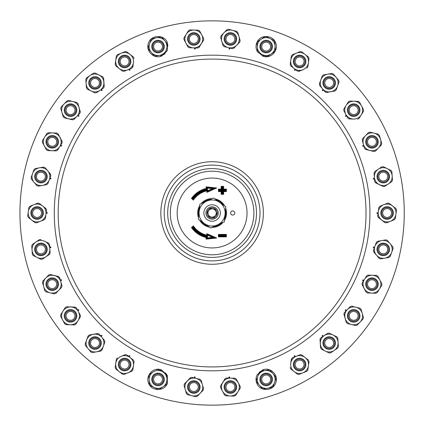 <?xml version="1.0" encoding="UTF-8"?>
<svg xmlns="http://www.w3.org/2000/svg" width="426" height="426" viewBox="0 0 426 426"><rect width="100%" height="100%" fill="white"/><g stroke="black" fill="none" stroke-linecap="round" stroke-linejoin="round"><path stroke-width="0.64" d="M156.944 369.619L156.534 369.672A9.867 9.867 0 0 1 158.142 369.56L160.517 370.716L160.762 369.646C153.115 367.09 145.255 375.791 148.578 383.144C151.321 391.398 164.276 391.648 167.333 383.501L167.333 375.354L161.374 369.837L161.023 371.014M167.088 381.03L166.63 374.592A9.867 9.867 0 0 0 165.73 373.251L161.933 371.408A8.919 8.919 0 0 1 163.025 386.819L166.518 384.46A9.867 9.867 0 0 0 167.226 383.006L166.928 378.799M160.543 388.496L163.025 386.819A8.919 8.919 0 0 1 154.127 387.447L157.918 389.295A9.867 9.867 0 0 0 159.526 389.183L163.025 386.819M150.889 385.871L157.013 388.853M148.839 375.945L149.43 384.263A9.867 9.867 0 0 0 150.33 385.599L154.127 387.447A8.919 8.919 0 0 1 153.035 372.036L149.542 374.395A9.867 9.867 0 0 0 148.834 375.849L149.132 380.056M158.142 369.56L161.933 371.408A8.919 8.919 0 0 0 153.035 372.036L149.558 374.385M167.333 43.777L164.862 40.832A8.919 8.919 0 0 1 166.417 49.618L167.855 45.651A9.867 9.867 0 0 0 167.572 44.064L162.146 37.605A9.867 9.867 0 0 0 160.629 37.051L152.322 38.521A9.867 9.867 0 0 0 151.086 39.565L148.205 47.494A9.867 9.867 0 0 0 148.488 49.081L153.914 55.54A9.867 9.867 0 0 0 155.431 56.094L159.585 55.359A8.919 8.919 0 0 1 149.643 43.527A8.919 8.919 0 0 1 164.862 40.832M256.511 213A44.405 44.405 0 0 1 189.9 251.457A44.405 44.405 0 0 1 189.9 174.543A44.405 44.405 0 0 1 256.511 213M260.004 213A47.898 47.898 0 0 0 188.159 171.518A47.898 47.898 0 0 0 188.159 254.482A47.898 47.898 0 0 0 260.004 213M256.985 42.994A9.867 9.867 0 0 1 257.693 41.54L261.186 39.181A8.919 8.919 0 0 1 270.084 38.553L266.293 36.705A9.867 9.867 0 0 0 264.684 36.817L261.186 39.181A8.919 8.919 0 0 0 257.283 47.201L257.581 51.408A9.867 9.867 0 0 0 258.481 52.749L262.278 54.592A8.919 8.919 0 0 1 257.283 47.201L256.985 42.994M257.171 382.575L259.349 385.168A8.919 8.919 0 0 1 257.794 376.382L256.356 380.349A9.867 9.867 0 0 0 256.638 381.936L262.065 388.395A9.867 9.867 0 0 0 263.582 388.949L271.889 387.479A9.867 9.867 0 0 0 273.125 386.435L276.005 378.506A9.867 9.867 0 0 0 275.723 376.919L270.297 370.46A9.867 9.867 0 0 0 268.779 369.906L264.626 370.641A8.919 8.919 0 0 1 274.568 382.473A8.919 8.919 0 0 1 259.349 385.168M234.753 213A2.061 2.061 0 0 1 231.664 214.784A2.061 2.061 0 0 1 231.664 211.216A2.061 2.061 0 0 1 234.753 213M224.662 218.543A13.723 13.723 0 0 0 225.503 210.013M223.181 204.895A13.723 13.723 0 0 0 216.216 199.906M210.625 199.357A13.723 13.723 0 0 0 202.819 202.893M199.549 207.457A13.723 13.723 0 0 0 198.708 215.987M201.029 221.105A13.723 13.723 0 0 0 207.994 226.094M213.586 226.643A13.723 13.723 0 0 0 221.392 223.107M219.518 235.786L218.969 236.334L225.828 236.334L225.279 235.786L219.518 235.786L218.969 234.96L218.969 236.334L218.421 236.883L226.376 236.883L226.376 234.412L225.828 234.96L218.969 234.96L218.421 234.412L218.421 236.883M219.518 235.509L225.279 235.509L225.828 234.96L225.828 236.334L226.376 236.883M212.51 237.367L214.603 237.703L207.329 234.444L207.76 235.237L212.51 237.367L207.366 237.894L206.711 238.517L214.603 237.703L216.701 238.043L206.903 233.65L206.663 235.136A22.796 22.796 0 0 1 193.308 225.892L193.223 226.723L192.222 227.66A24.703 24.703 0 0 0 206.929 237.154L206.711 238.517L206.056 239.135L216.701 238.043M207.366 237.894L207.553 236.723L206.306 237.58L206.056 239.135M207.553 236.723A24.154 24.154 0 0 1 192.957 227.724L191.492 227.59A25.251 25.251 0 0 0 206.306 237.58M206.903 233.65L207.329 234.444L207.111 235.802L207.563 236.457L207.76 235.237M206.663 235.136L207.111 235.802A23.345 23.345 0 0 1 193.223 226.723L193.148 227.543A23.893 23.893 0 0 0 207.563 236.457M222.537 187.472L223.086 186.923L221.712 186.923L222.537 187.472L222.537 190.214L223.086 189.666L223.086 186.923L223.634 186.375L221.163 186.375L221.163 189.117L218.421 189.117L218.421 191.588L221.163 191.588L222.26 190.491L219.518 190.491L219.518 190.214L222.26 190.214L222.26 187.472M222.537 190.214L225.279 190.214L225.828 189.666L223.086 189.666L223.634 189.117L223.634 186.375M225.279 190.214L225.828 191.04L225.828 189.666L226.376 189.117L223.634 189.117M221.163 186.375L221.712 186.923L221.712 189.666L222.26 190.214M225.279 190.491L222.537 190.491L223.086 191.04L225.828 191.04L226.376 191.588L226.376 189.117M221.163 189.117L221.712 189.666L218.969 189.666L219.518 190.214M222.537 190.491L222.537 193.234L223.086 193.787L223.086 191.04L223.634 191.588L226.376 191.588M218.421 189.117L218.969 189.666L218.969 191.04L219.518 190.491M222.537 193.234L221.712 193.787L223.086 193.787L223.634 194.336L223.634 191.588M218.421 191.588L218.969 191.04L221.712 191.04L221.712 193.787L221.163 194.336L223.634 194.336M216.701 187.957L214.603 188.297L206.711 187.483L206.929 188.846L207.553 189.277L207.366 188.106L212.51 188.633L214.603 188.297L207.329 191.556L206.903 192.35L216.701 187.957L206.056 186.865L207.366 188.106M206.056 186.865L206.306 188.42L206.929 188.846A24.703 24.703 0 0 0 192.222 198.34L191.492 198.41L193.308 200.108L193.223 199.277A23.345 23.345 0 0 1 207.111 190.198L207.329 191.556L207.76 190.763L207.563 189.543L206.663 190.864L206.903 192.35M206.929 188.846A24.703 24.703 0 0 0 192.222 198.34L193.223 199.277L192.957 198.276A24.154 24.154 0 0 1 207.553 189.277M192.222 198.34L192.957 198.276M404.253 213A192.147 192.147 0 0 0 116.032 46.594A192.147 192.147 0 0 0 116.032 379.406A192.147 192.147 0 0 0 404.253 213M374.592 247.282L373.384 247.059L373.261 247.687L374.347 247.82L373.448 250.302A9.867 9.867 0 0 0 373.73 251.894L379.145 258.337M374.379 247.74L373.288 247.538L373.384 247.059M383.922 240.211L379.891 240.919M392.026 245.935L388.427 241.648M390.429 255.808L392.756 249.412M380.769 258.886L388.981 257.432A9.867 9.867 0 0 0 390.216 256.393L393.097 248.464A9.867 9.867 0 0 0 392.815 246.872L387.388 240.413A9.867 9.867 0 0 0 385.871 239.865L377.564 241.334A9.867 9.867 0 0 0 376.328 242.373L374.885 246.34A8.919 8.919 0 0 1 390.104 243.645A8.919 8.919 0 0 1 384.827 258.167A8.919 8.919 0 0 1 376.44 255.121L379.156 258.353A9.867 9.867 0 0 0 380.674 258.901L384.827 258.167M373.634 251.489L376.44 255.121A8.919 8.919 0 0 1 374.885 246.34L373.448 250.302M382.181 243.203A6.278 6.278 0 0 0 378.469 253.422A6.278 6.278 0 0 0 389.172 251.526A6.278 6.278 0 0 0 382.181 243.203M388.645 250.509A5.49 5.49 0 0 0 384.396 244.007A5.49 5.49 0 0 0 377.899 248.257A5.49 5.49 0 0 0 382.149 254.759A5.49 5.49 0 0 0 388.645 250.509M387.617 250.291A4.436 4.436 0 0 1 380.312 252.687A4.436 4.436 0 0 1 381.888 245.168A4.436 4.436 0 0 1 387.617 250.291M346.599 310.41L345.587 309.713L345.22 310.234L346.162 310.799L344.325 312.7A9.867 9.867 0 0 0 343.936 314.271L346.263 322.36M346.221 310.735L345.305 310.107L345.587 309.713M358 307.737L354.027 306.752M363.08 316.268L361.083 309.34A9.867 9.867 0 0 0 359.922 308.216L351.738 306.182A9.867 9.867 0 0 0 350.183 306.629L347.254 309.665A8.919 8.919 0 0 1 362.249 313.392A8.919 8.919 0 0 1 360.098 322.051L363.027 319.015A9.867 9.867 0 0 0 363.415 317.445L362.249 313.392M357.6 324.639L362.329 319.74M347.525 323.52L355.146 325.416M344.011 313.866L346.269 322.375A9.867 9.867 0 0 0 347.43 323.499L355.619 325.533A9.867 9.867 0 0 0 357.169 325.086L360.098 322.051A8.919 8.919 0 0 1 345.103 318.323A8.919 8.919 0 0 1 347.254 309.665L344.325 312.7M355.193 309.766A6.278 6.278 0 0 0 347.643 317.594A6.278 6.278 0 0 0 358.197 320.214A6.278 6.278 0 0 0 355.193 309.766M358.128 319.069A5.49 5.49 0 0 0 356.892 311.406A5.49 5.49 0 0 0 349.224 312.647A5.49 5.49 0 0 0 350.465 320.309A5.49 5.49 0 0 0 358.128 319.069M357.276 318.456A4.436 4.436 0 0 1 349.629 317.674A4.436 4.436 0 0 1 354.128 311.443A4.436 4.436 0 0 1 357.276 318.456M295.351 356.69L294.712 355.646L294.164 355.971L294.792 356.871L292.342 357.861A9.867 9.867 0 0 0 291.352 359.134L290.766 363.314A8.919 8.919 0 0 1 305.091 357.515L301.762 354.917A9.867 9.867 0 0 0 300.165 354.693L292.342 357.861M294.872 356.839L294.291 355.891L294.712 355.646M306.853 358.889L305.091 357.515A8.919 8.919 0 0 1 308.435 365.785L309.02 361.605A9.867 9.867 0 0 0 308.413 360.108L305.091 357.515M308.019 368.746L308.435 365.785A8.919 8.919 0 0 1 302.95 372.819L306.858 371.232A9.867 9.867 0 0 0 307.854 369.96L308.435 365.785M299.611 374.166L305.927 371.61M290.862 369.044L297.439 374.177A9.867 9.867 0 0 0 299.036 374.401L302.95 372.819A8.919 8.919 0 0 1 290.766 363.314L291.581 358.798M290.181 367.489A9.867 9.867 0 0 0 290.788 368.985L294.116 371.578M303.461 359.597A6.278 6.278 0 0 0 293.386 363.676A6.278 6.278 0 0 0 301.954 370.364A6.278 6.278 0 0 0 303.461 359.597M302.359 369.294A5.49 5.49 0 0 0 304.345 361.786A5.49 5.49 0 0 0 296.842 359.8A5.49 5.49 0 0 0 294.856 367.308A5.49 5.49 0 0 0 302.359 369.294M301.832 368.383A4.436 4.436 0 0 1 295.165 364.56A4.436 4.436 0 0 1 301.81 360.7A4.436 4.436 0 0 1 301.832 368.383M229.71 378.128L229.55 376.914L228.916 376.983L229.129 378.064L226.488 377.974A9.867 9.867 0 0 0 225.061 378.73L220.604 385.871M229.215 378.064L229.066 376.962L229.55 376.914M239.321 384.811L237.399 381.201M236.382 394.295L240.2 388.177A9.867 9.867 0 0 0 240.253 386.563L236.286 379.119A9.867 9.867 0 0 0 234.918 378.261L230.7 378.118A8.919 8.919 0 0 1 237.964 391.755A8.919 8.919 0 0 1 230.093 395.951L234.305 396.095A9.867 9.867 0 0 0 235.732 395.333L237.964 391.755M226.494 395.829L233.299 396.058M225.418 378.512L220.593 385.892A9.867 9.867 0 0 0 220.54 387.506L224.507 394.95A9.867 9.867 0 0 0 225.876 395.807L230.093 395.951A8.919 8.919 0 0 1 222.83 382.308A8.919 8.919 0 0 1 230.7 378.118L226.488 377.974M235.935 384.082A6.278 6.278 0 0 0 225.072 383.709A6.278 6.278 0 0 0 230.184 393.305A6.278 6.278 0 0 0 235.935 384.082M230.988 392.49A5.49 5.49 0 0 0 235.855 386.441A5.49 5.49 0 0 0 229.806 381.574A5.49 5.49 0 0 0 224.939 387.623A5.49 5.49 0 0 0 230.988 392.49M230.876 391.446A4.436 4.436 0 0 1 226.339 385.242A4.436 4.436 0 0 1 233.98 384.412A4.436 4.436 0 0 1 230.876 391.446M160.597 370.753L160.911 369.688L161.374 369.837M164.292 378.986A6.278 6.278 0 0 0 154.516 374.225A6.278 6.278 0 0 0 155.282 385.072A6.278 6.278 0 0 0 164.292 378.986M156.347 384.651A5.49 5.49 0 0 0 163.254 381.105A5.49 5.49 0 0 0 159.707 374.198A5.49 5.49 0 0 0 152.801 377.745A5.49 5.49 0 0 0 156.347 384.651M156.672 383.65A4.436 4.436 0 0 1 155.048 376.137A4.436 4.436 0 0 1 162.37 378.49A4.436 4.436 0 0 1 156.672 383.65M101.17 336.577L101.968 335.64L101.489 335.219L100.829 336.098L99.13 334.075A9.867 9.867 0 0 0 97.613 333.526L89.322 334.99M100.882 336.162L101.606 335.321L101.968 335.64M102.634 348.191L104.839 342.126A9.867 9.867 0 0 0 104.556 340.534L101.841 337.307A8.919 8.919 0 0 1 96.569 351.828L100.722 351.093A9.867 9.867 0 0 0 101.958 350.055L103.396 346.088M93.619 352.35L96.569 351.828A8.919 8.919 0 0 1 88.182 348.782L90.898 352.014A9.867 9.867 0 0 0 92.415 352.563L96.569 351.828M85.866 346.029L90.248 351.242M88.033 336.125L85.354 343.505M98.001 333.638L89.306 334.996A9.867 9.867 0 0 0 88.07 336.034L85.189 343.963A9.867 9.867 0 0 0 85.472 345.555L88.182 348.782A8.919 8.919 0 0 1 93.459 334.261A8.919 8.919 0 0 1 101.841 337.307L99.13 334.075M100.914 345.188A6.278 6.278 0 0 0 93.917 336.865A6.278 6.278 0 0 0 90.206 347.083A6.278 6.278 0 0 0 100.914 345.188M91.35 347.137A5.49 5.49 0 0 0 99.104 346.705A5.49 5.49 0 0 0 98.672 338.952A5.49 5.49 0 0 0 90.919 339.384A5.49 5.49 0 0 0 91.35 347.137M92.053 346.354A4.436 4.436 0 0 1 93.629 338.83A4.436 4.436 0 0 1 99.354 343.952A4.436 4.436 0 0 1 92.053 346.354M60.497 280.771L61.605 280.244L61.339 279.664L60.38 280.196L59.651 277.656A9.867 9.867 0 0 0 58.49 276.538L50.321 274.504M60.407 280.281L61.408 279.802L61.605 280.244M57.111 291.975L61.594 287.332A9.867 9.867 0 0 0 61.983 285.766L60.817 281.708A8.919 8.919 0 0 1 50.092 292.832L54.182 293.849A9.867 9.867 0 0 0 55.737 293.402L58.666 290.367M47.185 292.114L52.622 293.461M42.675 283.183L44.554 289.728M58.799 276.804L50.3 274.498A9.867 9.867 0 0 0 48.75 274.946L42.893 281.022A9.867 9.867 0 0 0 42.504 282.587L44.831 290.692A9.867 9.867 0 0 0 45.997 291.815L50.092 292.832A8.919 8.919 0 0 1 45.822 277.981A8.919 8.919 0 0 1 60.817 281.708L59.651 277.656M56.759 288.535A6.278 6.278 0 0 0 53.756 278.082A6.278 6.278 0 0 0 46.21 285.91A6.278 6.278 0 0 0 56.759 288.535M47.233 286.426A5.49 5.49 0 0 0 54.491 289.185A5.49 5.49 0 0 0 57.249 281.927A5.49 5.49 0 0 0 49.991 279.168A5.49 5.49 0 0 0 47.233 286.426M48.197 285.995A4.436 4.436 0 0 1 52.691 279.76A4.436 4.436 0 0 1 55.838 286.773A4.436 4.436 0 0 1 48.197 285.995M46.04 213.25L47.27 213.213L47.259 212.579L46.168 212.675L46.535 210.061A9.867 9.867 0 0 0 45.928 208.559L39.293 203.383M46.157 212.76L47.265 212.728L47.27 213.213M38.388 222.106L42.179 220.572M29.266 218.192L34.953 222.628A9.867 9.867 0 0 0 36.551 222.851L44.373 219.688A9.867 9.867 0 0 0 45.364 218.416L45.949 214.235A8.919 8.919 0 0 1 31.625 220.034A8.919 8.919 0 0 1 28.276 211.765L27.695 215.939A9.867 9.867 0 0 0 28.302 217.441L31.625 220.034M28.776 208.202L27.834 214.944M37.584 203.186L29.857 206.312A9.867 9.867 0 0 0 28.861 207.584L28.276 211.765A8.919 8.919 0 0 1 42.6 205.966L39.277 203.372A9.867 9.867 0 0 0 37.674 203.149L33.766 204.73M46.109 208.942L42.6 205.966A8.919 8.919 0 0 1 45.949 214.235L46.535 210.061M39.469 218.82A6.278 6.278 0 0 0 40.976 208.053A6.278 6.278 0 0 0 30.896 212.132A6.278 6.278 0 0 0 39.469 218.82M31.625 213.016A5.49 5.49 0 0 0 37.131 218.49A5.49 5.49 0 0 0 42.605 212.984A5.49 5.49 0 0 0 37.094 207.51A5.49 5.49 0 0 0 31.625 213.016M32.674 213.016A4.436 4.436 0 0 1 39.32 209.15A4.436 4.436 0 0 1 39.346 216.834A4.436 4.436 0 0 1 32.674 213.016M60.295 145.681L61.429 146.15L61.685 145.564L60.646 145.213L62.042 142.966A9.867 9.867 0 0 0 62.1 141.352L58.144 133.924M60.598 145.282L61.626 145.708L61.429 146.15M49.704 150.666L56.152 150.884A9.867 9.867 0 0 0 57.579 150.128L59.81 146.549A8.919 8.919 0 0 1 44.368 146.017L46.349 149.739A9.867 9.867 0 0 0 47.723 150.596L51.935 150.74M42.962 143.376L44.368 146.017A8.919 8.919 0 0 1 44.671 137.103L42.44 140.681A9.867 9.867 0 0 0 42.387 142.295L44.368 146.017M46.578 134.052L42.973 139.824M56.663 133.05L48.82 132.779M62.111 141.762L58.133 133.908A9.867 9.867 0 0 0 56.764 133.05L48.33 132.763A9.867 9.867 0 0 0 46.908 133.524L44.671 137.103A8.919 8.919 0 0 1 60.114 137.63A8.919 8.919 0 0 1 59.81 146.549L62.042 142.966M52.025 148.099A6.278 6.278 0 0 0 57.782 138.876A6.278 6.278 0 0 0 46.919 138.503A6.278 6.278 0 0 0 52.025 148.099M47.222 139.606A5.49 5.49 0 0 0 50.023 146.848A5.49 5.49 0 0 0 57.265 144.041A5.49 5.49 0 0 0 54.459 136.805A5.49 5.49 0 0 0 47.222 139.606M48.181 140.032A4.436 4.436 0 0 1 55.822 139.206A4.436 4.436 0 0 1 52.717 146.235A4.436 4.436 0 0 1 48.181 140.032M100.802 89.758L101.649 90.647L102.118 90.216L101.313 89.465L103.502 87.985A9.867 9.867 0 0 0 104.21 86.537L103.614 78.139M101.239 89.513L102.006 90.323L101.649 90.647M89.098 89.998L92.772 91.787M85.903 80.599L86.409 87.793A9.867 9.867 0 0 0 87.314 89.13L94.902 92.825A9.867 9.867 0 0 0 96.51 92.708L100.009 90.349A8.919 8.919 0 0 1 86.116 83.587A8.919 8.919 0 0 1 90.019 75.562L86.526 77.926A9.867 9.867 0 0 0 85.818 79.374L86.116 83.587M93.001 73.549L87.357 77.362M104.056 86.909L103.614 78.118A9.867 9.867 0 0 0 102.709 76.781L95.126 73.086A9.867 9.867 0 0 0 93.512 73.203L90.019 75.562A8.919 8.919 0 0 1 103.912 82.33A8.919 8.919 0 0 1 100.009 90.349L103.502 87.985M92.266 88.597A6.278 6.278 0 0 0 101.276 82.516A6.278 6.278 0 0 0 91.499 77.756A6.278 6.278 0 0 0 92.266 88.597M91.329 78.89A5.49 5.49 0 0 0 90.946 86.643A5.49 5.49 0 0 0 98.699 87.026A5.49 5.49 0 0 0 99.082 79.268A5.49 5.49 0 0 0 91.329 78.89M92.032 79.667A4.436 4.436 0 0 1 99.349 82.021A4.436 4.436 0 0 1 93.656 87.181A4.436 4.436 0 0 1 92.032 79.667M160.554 55.14L160.964 56.296C153.344 59.017 145.298 50.417 148.525 42.994C151.166 34.634 164.255 34.288 167.333 42.499L167.333 50.646L161.566 56.094L161.135 55.082L163.738 54.624A9.867 9.867 0 0 0 164.974 53.585L167.333 47.089M161.055 55.098L161.422 56.147L160.964 56.296M164.676 53.868L166.417 49.618A8.919 8.919 0 0 1 159.585 55.359L163.738 54.624M149.76 50.598L151.198 52.313M150.666 40.715L148.754 45.981M160.016 37.163L153.312 38.345M153.222 50.609A6.278 6.278 0 0 0 163.93 48.718A6.278 6.278 0 0 0 156.933 40.39A6.278 6.278 0 0 0 153.222 50.609M156.315 41.359A5.49 5.49 0 0 0 152.812 48.287A5.49 5.49 0 0 0 159.745 51.791A5.49 5.49 0 0 0 163.243 44.858A5.49 5.49 0 0 0 156.315 41.359M156.646 42.355A4.436 4.436 0 0 1 162.375 47.483A4.436 4.436 0 0 1 155.069 49.879A4.436 4.436 0 0 1 156.646 42.355M229.215 47.818L229.119 49.043L229.758 49.102L229.774 48.005L232.34 48.644A9.867 9.867 0 0 0 233.89 48.197L239.731 42.137M229.689 47.984L229.603 49.091L229.119 49.043M221.206 39.283L222.335 43.212M226.052 30.619L221.046 35.811A9.867 9.867 0 0 0 220.657 37.376L222.99 45.486A9.867 9.867 0 0 0 224.151 46.604L228.245 47.627A8.919 8.919 0 0 1 223.975 32.775A8.919 8.919 0 0 1 232.548 30.31L228.453 29.293A9.867 9.867 0 0 0 226.904 29.74L223.975 32.775M236.041 31.178L229.433 29.532M240.11 40.465L237.804 32.451A9.867 9.867 0 0 0 236.643 31.327L232.548 30.31A8.919 8.919 0 0 1 236.819 45.161L239.747 42.121A9.867 9.867 0 0 0 240.136 40.555L238.97 36.503M233.496 48.335L236.819 45.161A8.919 8.919 0 0 1 228.245 47.627L232.34 48.644M224.364 40.699A6.278 6.278 0 0 0 234.912 43.324A6.278 6.278 0 0 0 231.909 32.877A6.278 6.278 0 0 0 224.364 40.699M230.956 33.505A5.49 5.49 0 0 0 224.933 38.409A5.49 5.49 0 0 0 229.838 44.426A5.49 5.49 0 0 0 235.86 39.522A5.49 5.49 0 0 0 230.956 33.505M230.849 34.554A4.436 4.436 0 0 1 233.996 41.562A4.436 4.436 0 0 1 226.35 40.784A4.436 4.436 0 0 1 230.849 34.554M294.92 69.06L294.339 70.141L294.893 70.45L295.356 69.454L297.439 71.083A9.867 9.867 0 0 0 299.036 71.307L302.95 69.72A8.919 8.919 0 0 1 290.766 60.215L290.181 64.395A9.867 9.867 0 0 0 290.788 65.892L297.439 71.083M295.287 69.401L294.76 70.381L294.339 70.141M291.075 58.005L290.766 60.215A8.919 8.919 0 0 1 296.251 53.181L292.342 54.768A9.867 9.867 0 0 0 291.352 56.04L290.766 60.215M299.031 52.063L293.833 54.161M307.923 56.631L302.556 52.446M307.865 66.77L309.02 58.511A9.867 9.867 0 0 0 308.413 57.015L301.762 51.823A9.867 9.867 0 0 0 300.165 51.599L296.251 53.181A8.919 8.919 0 0 1 308.435 62.686A8.919 8.919 0 0 1 302.95 69.72L298.631 71.275M306.858 68.139A9.867 9.867 0 0 0 307.854 66.866L308.435 62.686M293.386 60.583A6.278 6.278 0 0 0 301.954 67.271A6.278 6.278 0 0 0 303.461 56.504A6.278 6.278 0 0 0 293.386 60.583M302.332 56.69A5.49 5.49 0 0 0 294.84 58.724A5.49 5.49 0 0 0 296.869 66.216A5.49 5.49 0 0 0 304.366 64.182A5.49 5.49 0 0 0 302.332 56.69M301.81 57.601A4.436 4.436 0 0 1 301.832 65.29A4.436 4.436 0 0 1 295.165 61.466A4.436 4.436 0 0 1 301.81 57.601M346.306 115.19L345.337 115.936L345.715 116.447L346.54 115.728L347.786 118.061A9.867 9.867 0 0 0 349.155 118.913L353.372 119.056A8.919 8.919 0 0 1 346.109 105.419L343.873 108.997A9.867 9.867 0 0 0 343.819 110.611L347.786 118.061M346.503 115.654L345.619 116.33L345.337 115.936M347.291 103.523L346.109 105.419A8.919 8.919 0 0 1 353.979 101.228L349.767 101.084A9.867 9.867 0 0 0 348.34 101.841L346.109 105.419M356.972 101.329L351.375 101.138M363.24 109.125L360.039 103.113M348.798 118.721L353.372 119.056A8.919 8.919 0 0 0 361.243 114.866L363.479 111.287A9.867 9.867 0 0 0 363.532 109.674L359.565 102.224A9.867 9.867 0 0 0 358.197 101.372L353.979 101.228A8.919 8.919 0 0 1 361.243 114.866L359.012 118.444A9.867 9.867 0 0 1 357.584 119.2M348.351 106.819A6.278 6.278 0 0 0 353.463 116.415A6.278 6.278 0 0 0 359.219 107.192A6.278 6.278 0 0 0 348.351 106.819M358.106 106.899A5.49 5.49 0 0 0 350.438 105.712A5.49 5.49 0 0 0 349.245 113.385A5.49 5.49 0 0 0 356.919 114.573A5.49 5.49 0 0 0 358.106 106.899M357.26 107.522A4.436 4.436 0 0 1 354.155 114.557A4.436 4.436 0 0 1 349.618 108.348A4.436 4.436 0 0 1 357.26 107.522M374.486 178.233L373.298 178.515L373.437 179.138L374.486 178.819L374.672 181.455A9.867 9.867 0 0 0 375.578 182.791L383.144 186.476M374.481 178.734L373.4 178.989L373.298 178.515M380.13 167.972L376.744 170.262M389.87 169.905L383.384 166.747A9.867 9.867 0 0 0 381.776 166.864L374.784 171.587A9.867 9.867 0 0 0 374.076 173.036L374.374 177.248A8.919 8.919 0 0 1 387.181 168.595A8.919 8.919 0 0 1 392.17 175.991L391.877 171.779A9.867 9.867 0 0 0 390.972 170.443L387.181 168.595M392.426 179.58L391.947 172.786M375.322 182.461L383.16 186.487A9.867 9.867 0 0 0 384.769 186.37L391.76 181.646A9.867 9.867 0 0 0 392.468 180.198L392.17 175.991A8.919 8.919 0 0 1 379.369 184.639A8.919 8.919 0 0 1 374.374 177.248L374.672 181.455M379.758 171.417A6.278 6.278 0 0 0 380.524 182.259A6.278 6.278 0 0 0 389.534 176.178A6.278 6.278 0 0 0 379.758 171.417M388.64 175.459A5.49 5.49 0 0 0 382.117 171.252A5.49 5.49 0 0 0 377.905 177.775A5.49 5.49 0 0 0 384.433 181.982A5.49 5.49 0 0 0 388.64 175.459M387.612 175.682A4.436 4.436 0 0 1 381.914 180.842A4.436 4.436 0 0 1 380.296 173.329A4.436 4.436 0 0 1 387.612 175.682M384.918 222.617L378.102 217.058M393.901 219.869L390.445 221.27A8.919 8.919 0 0 1 381.611 220.034L378.283 217.441A9.867 9.867 0 0 1 377.676 215.939L378.261 211.765A8.919 8.919 0 0 1 383.751 204.73L385.823 203.894M381.611 220.034L384.934 222.628A9.867 9.867 0 0 0 386.536 222.851L394.354 219.688A9.867 9.867 0 0 0 395.349 218.416L396.515 210.061A9.867 9.867 0 0 0 395.908 208.559L389.257 203.372A9.867 9.867 0 0 0 387.66 203.149L379.838 206.312A9.867 9.867 0 0 0 378.847 207.584L378.261 211.765A8.919 8.919 0 0 0 381.611 220.034M396.377 211.056L395.435 217.798M390.53 204.363L394.945 207.808M384.742 207.18A6.278 6.278 0 0 0 383.235 217.947A6.278 6.278 0 0 0 393.315 213.868A6.278 6.278 0 0 0 384.742 207.18M383.751 204.73A8.919 8.919 0 0 1 395.93 214.235A8.919 8.919 0 0 1 390.445 221.27M378.171 212.75L376.941 212.787L376.951 213.421L378.043 213.325M378.054 213.24L376.946 213.272L376.941 212.787M392.586 212.984A5.49 5.49 0 0 0 387.08 207.51A5.49 5.49 0 0 0 381.605 213.016A5.49 5.49 0 0 0 387.117 218.49A5.49 5.49 0 0 0 392.586 212.984M391.537 212.984A4.436 4.436 0 0 1 384.891 216.85A4.436 4.436 0 0 1 384.864 209.166A4.436 4.436 0 0 1 391.537 212.984M363.713 145.229L362.606 145.756L362.872 146.336L363.831 145.804L364.56 148.344A9.867 9.867 0 0 0 365.721 149.462L373.89 151.496M363.804 145.719L362.803 146.198L362.606 145.756M367.1 134.025L362.617 138.668A9.867 9.867 0 0 0 362.228 140.234L363.394 144.292A8.919 8.919 0 0 1 374.119 133.168L370.029 132.151A9.867 9.867 0 0 0 368.474 132.598L365.545 135.633M377.026 133.886L371.589 132.539M381.536 142.816L379.657 136.272M365.412 149.196L373.911 151.502A9.867 9.867 0 0 0 375.46 151.054L381.318 144.978A9.867 9.867 0 0 0 381.707 143.413L379.374 135.308A9.867 9.867 0 0 0 378.213 134.185L374.119 133.168A8.919 8.919 0 0 1 378.389 148.019A8.919 8.919 0 0 1 363.394 144.292L364.56 148.344M367.452 137.465A6.278 6.278 0 0 0 370.455 147.918A6.278 6.278 0 0 0 378 140.09A6.278 6.278 0 0 0 367.452 137.465M376.978 139.574A5.49 5.49 0 0 0 369.72 136.815A5.49 5.49 0 0 0 366.962 144.073A5.49 5.49 0 0 0 374.214 146.832A5.49 5.49 0 0 0 376.978 139.574M376.014 140.005A4.436 4.436 0 0 1 371.52 146.24A4.436 4.436 0 0 1 368.368 139.227A4.436 4.436 0 0 1 376.014 140.005M323.041 89.423L322.242 90.36L322.722 90.781L323.382 89.902L325.081 91.925A9.867 9.867 0 0 0 326.598 92.474L334.889 91.01M323.323 89.838L322.604 90.679L322.242 90.36M321.577 77.809L320.182 81.654M330.592 73.65L325.075 74.625M338.34 79.971L333.963 74.758M336.178 89.875L338.856 82.495M326.209 92.362L334.905 91.004A9.867 9.867 0 0 0 336.141 89.966L339.021 82.037A9.867 9.867 0 0 0 338.739 80.445L333.313 73.986A9.867 9.867 0 0 0 331.795 73.437L323.488 74.907A9.867 9.867 0 0 0 322.253 75.945L319.372 83.874A9.867 9.867 0 0 0 319.654 85.466L322.365 88.693A8.919 8.919 0 0 1 327.642 74.172A8.919 8.919 0 0 1 337.584 85.999A8.919 8.919 0 0 1 322.365 88.693L325.081 91.925M323.297 80.812A6.278 6.278 0 0 0 330.294 89.135A6.278 6.278 0 0 0 334.005 78.916A6.278 6.278 0 0 0 323.297 80.812M332.86 78.863A5.49 5.49 0 0 0 325.107 79.295A5.49 5.49 0 0 0 325.539 87.048A5.49 5.49 0 0 0 333.286 86.616A5.49 5.49 0 0 0 332.86 78.863M332.158 79.646A4.436 4.436 0 0 1 330.581 87.17A4.436 4.436 0 0 1 324.852 82.048A4.436 4.436 0 0 1 332.158 79.646M263.188 54.986L262.837 56.163L257.171 51.264C255.648 48.138 255.648 45.007 257.171 41.881C260.653 34.256 272.975 34.905 275.633 42.856C278.955 50.209 271.096 58.91 263.449 56.354L263.694 55.284L266.069 56.44A9.867 9.867 0 0 0 267.677 56.328L274.653 51.615M263.614 55.247L263.3 56.312L262.837 56.163M263.667 37.504L259.024 40.64M273.322 40.129L267.198 37.147M275.372 50.055L274.781 41.737A9.867 9.867 0 0 0 273.881 40.401L270.084 38.553A8.919 8.919 0 0 1 271.176 53.964L274.669 51.605A9.867 9.867 0 0 0 275.377 50.151L275.079 45.944M267.267 56.381L271.176 53.964A8.919 8.919 0 0 1 262.278 54.592L266.069 56.44M259.919 47.014A6.278 6.278 0 0 0 269.695 51.775A6.278 6.278 0 0 0 268.928 40.928A6.278 6.278 0 0 0 259.919 47.014M267.858 41.349A5.49 5.49 0 0 0 260.952 44.895A5.49 5.49 0 0 0 264.498 51.802A5.49 5.49 0 0 0 271.405 48.255A5.49 5.49 0 0 0 267.858 41.349M267.539 42.35A4.436 4.436 0 0 1 269.163 49.863A4.436 4.436 0 0 1 261.841 47.51A4.436 4.436 0 0 1 267.539 42.35M194.501 47.872L194.661 49.086L195.294 49.017L195.081 47.936L197.723 48.026A9.867 9.867 0 0 0 199.15 47.27L203.607 40.129M194.996 47.936L195.145 49.038L194.661 49.086M184.889 41.189L186.812 44.799M187.829 31.705L184.011 37.823A9.867 9.867 0 0 0 183.957 39.437L187.925 46.881A9.867 9.867 0 0 0 189.293 47.739L193.51 47.882A8.919 8.919 0 0 1 186.247 34.245A8.919 8.919 0 0 1 194.118 30.049L189.905 29.905A9.867 9.867 0 0 0 188.478 30.667L186.247 34.245M197.712 30.171L190.912 29.942M198.793 47.488L203.617 40.108A9.867 9.867 0 0 0 203.671 38.494L199.703 31.05A9.867 9.867 0 0 0 198.335 30.193L194.118 30.049A8.919 8.919 0 0 1 201.381 43.692A8.919 8.919 0 0 1 193.51 47.882L197.723 48.026M188.271 41.918A6.278 6.278 0 0 0 199.139 42.291A6.278 6.278 0 0 0 194.027 32.695A6.278 6.278 0 0 0 188.271 41.918M193.223 33.51A5.49 5.49 0 0 0 188.356 39.559A5.49 5.49 0 0 0 194.405 44.426A5.49 5.49 0 0 0 199.272 38.377A5.49 5.49 0 0 0 193.223 33.51M193.335 34.554A4.436 4.436 0 0 1 197.872 40.758A4.436 4.436 0 0 1 190.23 41.588A4.436 4.436 0 0 1 193.335 34.554M128.86 69.31L129.499 70.354L130.047 70.029L129.419 69.129L131.868 68.139A9.867 9.867 0 0 0 132.859 66.866L133.444 62.686A8.919 8.919 0 0 1 119.12 68.485L122.448 71.083A9.867 9.867 0 0 0 124.046 71.307L131.868 68.139M129.339 69.161L129.919 70.109L129.499 70.354M117.358 67.111L119.12 68.485A8.919 8.919 0 0 1 115.776 60.215L115.19 64.395A9.867 9.867 0 0 0 115.797 65.892L119.12 68.485M116.186 57.254L115.776 60.215A8.919 8.919 0 0 1 121.261 53.181L117.352 54.768A9.867 9.867 0 0 0 116.357 56.04L115.776 60.215M124.594 51.834L118.284 54.39M132.63 67.201L133.444 62.686A8.919 8.919 0 0 0 130.095 54.422L126.772 51.823A9.867 9.867 0 0 0 125.169 51.599L121.261 53.181A8.919 8.919 0 0 1 130.095 54.422L133.423 57.015A9.867 9.867 0 0 1 134.03 58.511M120.75 66.403A6.278 6.278 0 0 0 130.825 62.324A6.278 6.278 0 0 0 122.251 55.636A6.278 6.278 0 0 0 120.75 66.403M121.852 56.706A5.49 5.49 0 0 0 119.866 64.214A5.49 5.49 0 0 0 127.369 66.2A5.49 5.49 0 0 0 129.355 58.692A5.49 5.49 0 0 0 121.852 56.706M122.379 57.617A4.436 4.436 0 0 1 129.046 61.44A4.436 4.436 0 0 1 122.4 65.3A4.436 4.436 0 0 1 122.379 57.617M77.612 115.59L78.624 116.287L78.991 115.766L78.049 115.201L79.886 113.3A9.867 9.867 0 0 0 80.274 111.729L77.947 103.64M77.99 115.265L78.906 115.893L78.624 116.287M66.211 118.263L72.473 119.818A9.867 9.867 0 0 0 74.028 119.371L76.957 116.335A8.919 8.919 0 0 1 61.962 112.608L63.128 116.66A9.867 9.867 0 0 0 64.289 117.784L68.384 118.801M61.131 109.732L61.962 112.608A8.919 8.919 0 0 1 64.113 103.949L61.184 106.985A9.867 9.867 0 0 0 60.796 108.555L61.962 112.608M66.61 101.361L61.882 106.26M76.685 102.48L68.591 100.467A9.867 9.867 0 0 0 67.042 100.914L64.113 103.949A8.919 8.919 0 0 1 79.108 107.677L77.942 103.624A9.867 9.867 0 0 0 76.781 102.501L72.686 101.484M80.2 112.134L79.108 107.677A8.919 8.919 0 0 1 76.957 116.335L79.886 113.3M69.017 116.234A6.278 6.278 0 0 0 76.568 108.406A6.278 6.278 0 0 0 66.014 105.786A6.278 6.278 0 0 0 69.017 116.234M66.083 106.931A5.49 5.49 0 0 0 67.319 114.594A5.49 5.49 0 0 0 74.987 113.353A5.49 5.49 0 0 0 73.746 105.691A5.49 5.49 0 0 0 66.083 106.931M66.935 107.544A4.436 4.436 0 0 1 74.582 108.326A4.436 4.436 0 0 1 70.082 114.557A4.436 4.436 0 0 1 66.935 107.544M49.618 178.718L50.827 178.941L50.95 178.313L49.858 178.18L50.763 175.698A9.867 9.867 0 0 0 50.481 174.106L45.065 167.663M49.831 178.26L50.923 178.462L50.827 178.941M40.289 185.789L44.32 185.081M32.179 180.065L35.784 184.351M33.782 170.192L31.455 176.588M43.441 167.114L35.23 168.568A9.867 9.867 0 0 0 33.995 169.607L31.114 177.535A9.867 9.867 0 0 0 31.391 179.128L36.822 185.587A9.867 9.867 0 0 0 38.34 186.135L46.647 184.666A9.867 9.867 0 0 0 47.882 183.627L49.32 179.66A8.919 8.919 0 0 1 34.107 182.355A8.919 8.919 0 0 1 39.384 167.833A8.919 8.919 0 0 1 47.765 170.879L45.055 167.647A9.867 9.867 0 0 0 43.537 167.099L39.384 167.833M50.577 174.511L47.765 170.879A8.919 8.919 0 0 1 49.32 179.66L50.763 175.698M42.03 182.797A6.278 6.278 0 0 0 45.742 172.578A6.278 6.278 0 0 0 35.038 174.474A6.278 6.278 0 0 0 42.03 182.797M35.566 175.491A5.49 5.49 0 0 0 39.815 181.993A5.49 5.49 0 0 0 46.312 177.743A5.49 5.49 0 0 0 42.062 171.241A5.49 5.49 0 0 0 35.566 175.491M36.593 175.709A4.436 4.436 0 0 1 43.894 173.313A4.436 4.436 0 0 1 42.323 180.832A4.436 4.436 0 0 1 36.593 175.709M49.72 247.767L50.912 247.485L50.774 246.862L49.725 247.181L49.538 244.545A9.867 9.867 0 0 0 48.633 243.209L44.842 241.361A8.919 8.919 0 0 1 45.933 256.777L49.427 254.413A9.867 9.867 0 0 0 50.135 252.964L49.538 244.545M49.73 247.266L50.811 247.011L50.912 247.485M44.08 258.028L45.933 256.777A8.919 8.919 0 0 1 37.03 257.405L40.827 259.253A9.867 9.867 0 0 0 42.435 259.136L45.933 256.777M34.341 256.095L39.378 258.545M31.785 246.42L32.264 253.214M48.889 243.539L44.842 241.361A8.919 8.919 0 0 0 35.944 241.989L32.451 244.354A9.867 9.867 0 0 0 31.742 245.802L32.333 254.221A9.867 9.867 0 0 0 33.239 255.557L37.03 257.405A8.919 8.919 0 0 1 35.944 241.989L39.437 239.63A9.867 9.867 0 0 1 41.05 239.513M44.453 254.583A6.278 6.278 0 0 0 43.686 243.741A6.278 6.278 0 0 0 34.676 249.822A6.278 6.278 0 0 0 44.453 254.583M35.571 250.541A5.49 5.49 0 0 0 42.094 254.748A5.49 5.49 0 0 0 46.306 248.225A5.49 5.49 0 0 0 39.778 244.018A5.49 5.49 0 0 0 35.571 250.541M36.599 250.318A4.436 4.436 0 0 1 42.296 245.158A4.436 4.436 0 0 1 43.915 252.671A4.436 4.436 0 0 1 36.599 250.318M77.905 310.81L78.874 310.064L78.496 309.553L77.665 310.272L76.424 307.939A9.867 9.867 0 0 0 75.056 307.087L66.642 306.8M77.708 310.346L78.592 309.67L78.874 310.064M76.92 322.477L77.777 321.103M67.239 324.671L74.444 324.916A9.867 9.867 0 0 0 75.871 324.159L80.333 317.003A9.867 9.867 0 0 0 80.392 315.389L78.405 311.662A8.919 8.919 0 0 1 70.226 324.772A8.919 8.919 0 0 1 62.659 320.048L64.64 323.776A9.867 9.867 0 0 0 66.014 324.628L70.226 324.772M60.966 316.875L64.172 322.887M75.413 307.279L66.621 306.8A9.867 9.867 0 0 0 65.199 307.556L60.732 314.713A9.867 9.867 0 0 0 60.678 316.326L62.659 320.048A8.919 8.919 0 0 1 70.838 306.944A8.919 8.919 0 0 1 78.405 311.662L76.424 307.939M75.86 319.18A6.278 6.278 0 0 0 70.748 309.585A6.278 6.278 0 0 0 64.992 318.808A6.278 6.278 0 0 0 75.86 319.18M66.105 319.101A5.49 5.49 0 0 0 73.773 320.288A5.49 5.49 0 0 0 74.965 312.615A5.49 5.49 0 0 0 67.292 311.427A5.49 5.49 0 0 0 66.105 319.101M66.951 318.478A4.436 4.436 0 0 1 70.056 311.443A4.436 4.436 0 0 1 74.593 317.652A4.436 4.436 0 0 1 66.951 318.478M129.286 356.94L129.871 355.859L129.318 355.55L128.854 356.546L126.772 354.917A9.867 9.867 0 0 0 125.169 354.693L121.261 356.28A8.919 8.919 0 0 1 133.444 365.785L134.03 361.605A9.867 9.867 0 0 0 133.423 360.108L126.772 354.917M128.924 356.599L129.451 355.619L129.871 355.859M133.136 367.995L133.7 363.948M125.18 373.937L131.868 371.232A9.867 9.867 0 0 0 132.859 369.96L133.444 365.785A8.919 8.919 0 0 1 119.12 371.578L122.448 374.177A9.867 9.867 0 0 0 124.046 374.401L127.954 372.819M116.287 369.369L121.655 373.554M116.346 359.23L115.19 367.489A9.867 9.867 0 0 0 115.797 368.985L119.12 371.578A8.919 8.919 0 0 1 121.261 356.28L125.579 354.725M117.352 357.861A9.867 9.867 0 0 0 116.357 359.134L115.776 363.314M130.825 365.417A6.278 6.278 0 0 0 122.251 358.729A6.278 6.278 0 0 0 120.75 369.496A6.278 6.278 0 0 0 130.825 365.417M121.879 369.31A5.49 5.49 0 0 0 129.371 367.276A5.49 5.49 0 0 0 127.337 359.784A5.49 5.49 0 0 0 119.844 361.818A5.49 5.49 0 0 0 121.879 369.31M122.4 368.399A4.436 4.436 0 0 1 122.379 360.71A4.436 4.436 0 0 1 129.046 364.534A4.436 4.436 0 0 1 122.4 368.399M194.996 378.182L195.087 376.957L194.453 376.898L194.437 377.995L191.87 377.356A9.867 9.867 0 0 0 190.321 377.803L184.479 383.863M194.522 378.016L194.607 376.909L195.087 376.957M203.005 386.717L201.876 382.788M198.159 395.381L203.165 390.189A9.867 9.867 0 0 0 203.553 388.624L201.221 380.514A9.867 9.867 0 0 0 200.06 379.396L195.965 378.373A8.919 8.919 0 0 1 200.236 393.225A8.919 8.919 0 0 1 191.663 395.69L195.752 396.707A9.867 9.867 0 0 0 197.307 396.26L200.236 393.225M188.17 394.822L194.778 396.468M190.715 377.665L184.463 383.879A9.867 9.867 0 0 0 184.075 385.445L186.407 393.549A9.867 9.867 0 0 0 187.568 394.673L191.663 395.69A8.919 8.919 0 0 1 187.392 380.839A8.919 8.919 0 0 1 195.965 378.373L191.87 377.356M199.847 385.301A6.278 6.278 0 0 0 189.293 382.676A6.278 6.278 0 0 0 192.296 393.123A6.278 6.278 0 0 0 199.847 385.301M193.255 392.495A5.49 5.49 0 0 0 199.277 387.591A5.49 5.49 0 0 0 194.368 381.574A5.49 5.49 0 0 0 188.351 386.478A5.49 5.49 0 0 0 193.255 392.495M193.361 391.446A4.436 4.436 0 0 1 190.214 384.438A4.436 4.436 0 0 1 197.861 385.216A4.436 4.436 0 0 1 193.361 391.446M263.657 370.86L263.247 369.704C270.867 366.983 278.913 375.583 275.686 383.006C273.13 391.057 260.675 391.808 257.171 384.119C255.648 380.993 255.648 377.862 257.171 374.736L262.645 369.906L263.076 370.918L260.472 371.376A9.867 9.867 0 0 0 259.237 372.415L257.171 378.096M263.156 370.902L262.789 369.853L263.247 369.704M259.535 372.132L257.794 376.382A8.919 8.919 0 0 1 264.626 370.641L260.472 371.376M274.45 375.402L271.82 372.271M273.545 385.285L274.568 382.473M264.195 388.837L270.899 387.655M270.984 375.391A6.278 6.278 0 0 0 260.281 377.282A6.278 6.278 0 0 0 267.272 385.61A6.278 6.278 0 0 0 270.984 375.391M267.895 384.641A5.49 5.49 0 0 0 271.394 377.713A5.49 5.49 0 0 0 264.466 374.209A5.49 5.49 0 0 0 260.962 381.142A5.49 5.49 0 0 0 267.895 384.641M267.565 383.645A4.436 4.436 0 0 1 261.836 378.517A4.436 4.436 0 0 1 269.141 376.121A4.436 4.436 0 0 1 267.565 383.645M323.409 336.242L322.562 335.353L322.093 335.784L322.897 336.535L320.709 338.015A9.867 9.867 0 0 0 320.001 339.463L320.592 347.861M322.967 336.487L322.205 335.677L322.562 335.353M335.113 336.002L333.654 335.294M338.308 345.401L337.802 338.207A9.867 9.867 0 0 0 336.897 336.87L329.309 333.175A9.867 9.867 0 0 0 327.7 333.292L324.202 335.651A8.919 8.919 0 0 1 338.095 342.413A8.919 8.919 0 0 1 334.192 350.438L337.685 348.074A9.867 9.867 0 0 0 338.393 346.626L338.095 342.413M331.21 352.451L336.854 348.638M320.155 339.091L320.597 347.882A9.867 9.867 0 0 0 321.502 349.219L329.085 352.914A9.867 9.867 0 0 0 330.693 352.797L334.192 350.438A8.919 8.919 0 0 1 320.299 343.67A8.919 8.919 0 0 1 324.202 335.651L320.709 338.015M331.945 337.403A6.278 6.278 0 0 0 322.935 343.484A6.278 6.278 0 0 0 332.711 348.244A6.278 6.278 0 0 0 331.945 337.403M332.882 347.11A5.49 5.49 0 0 0 333.265 339.357A5.49 5.49 0 0 0 325.512 338.974A5.49 5.49 0 0 0 325.129 346.732A5.49 5.49 0 0 0 332.882 347.11M332.179 346.333A4.436 4.436 0 0 1 324.862 343.979A4.436 4.436 0 0 1 330.555 338.819A4.436 4.436 0 0 1 332.179 346.333M363.91 280.319L362.782 279.85L362.526 280.436L363.564 280.787L362.164 283.034A9.867 9.867 0 0 0 362.111 284.648L366.067 292.076M363.612 280.718L362.585 280.292L362.782 279.85M374.507 275.334L368.059 275.116A9.867 9.867 0 0 0 366.632 275.872L364.4 279.451A8.919 8.919 0 0 1 379.843 279.983L377.862 276.261A9.867 9.867 0 0 0 376.488 275.404L372.276 275.26M381.249 282.624L379.843 279.983A8.919 8.919 0 0 1 379.539 288.897L381.771 285.319A9.867 9.867 0 0 0 381.824 283.705L379.843 279.983M377.633 291.948L381.238 286.176M367.547 292.95L375.391 293.221M362.1 284.238L366.078 292.092A9.867 9.867 0 0 0 367.446 292.95L375.881 293.237A9.867 9.867 0 0 0 377.303 292.476L379.539 288.897A8.919 8.919 0 0 1 364.092 288.37A8.919 8.919 0 0 1 364.4 279.451L362.164 283.034M372.186 277.901A6.278 6.278 0 0 0 366.429 287.124A6.278 6.278 0 0 0 377.292 287.497A6.278 6.278 0 0 0 372.186 277.901M376.989 286.394A5.49 5.49 0 0 0 374.188 279.152A5.49 5.49 0 0 0 366.946 281.959A5.49 5.49 0 0 0 369.752 289.195A5.49 5.49 0 0 0 376.989 286.394M376.03 285.968A4.436 4.436 0 0 1 368.389 286.794A4.436 4.436 0 0 1 371.488 279.765A4.436 4.436 0 0 1 376.03 285.968M217.489 224.875A13.041 13.041 0 0 0 219.699 202.403A13.041 13.041 0 0 0 199.128 211.722A13.041 13.041 0 0 0 217.489 224.875L210.63 227.985L198.394 219.214L199.869 204.23L213.58 198.015L225.817 206.786L224.342 221.77L217.489 224.875M220.242 214.251A8.232 8.232 0 0 0 209.123 205.327A8.232 8.232 0 0 0 206.951 219.422A8.232 8.232 0 0 0 220.242 214.251M215.316 215.577A4.116 4.116 0 0 1 208.037 212.372A4.116 4.116 0 0 1 215.945 211.509A4.116 4.116 0 0 1 215.316 215.577L216.802 213.724L215.082 209.294L210.38 208.57L207.409 212.276L209.129 216.706L213.831 217.43L215.316 215.577M207.02 212.217A5.149 5.149 0 0 1 215.327 208.985A5.149 5.149 0 0 1 213.969 217.798A5.149 5.149 0 0 1 207.02 212.217M218.208 213.943A6.177 6.177 0 0 1 208.239 217.814A6.177 6.177 0 0 1 209.869 207.244A6.177 6.177 0 0 1 218.208 213.943M212.105 161.731A51.269 51.269 0 0 0 167.706 238.635A51.269 51.269 0 0 0 256.505 238.635A51.269 51.269 0 0 0 212.105 161.731M212.105 59.076A153.924 153.924 0 0 0 78.805 289.962A153.924 153.924 0 0 0 345.406 289.962A153.924 153.924 0 0 0 212.105 59.076M253.896 213A41.791 41.791 0 0 0 212.105 171.209A41.791 41.791 0 0 0 170.315 213A41.791 41.791 0 0 0 212.105 254.791A41.791 41.791 0 0 0 253.896 213M225.279 235.509L225.279 235.786M226.376 234.412L218.421 234.412M212.105 247.932A34.932 34.932 0 0 1 181.854 195.534A34.932 34.932 0 0 1 242.357 195.534A34.932 34.932 0 0 1 212.105 247.932M193.308 225.892L191.492 227.59M206.306 188.42A25.251 25.251 0 0 0 191.492 198.41M193.308 200.108A22.796 22.796 0 0 1 206.663 190.864M211.898 227.409A14.409 14.409 0 0 0 223.075 222.345M224.481 220.386A14.409 14.409 0 0 0 225.684 208.17M224.688 205.976A14.409 14.409 0 0 0 214.709 198.825M212.313 198.591A14.409 14.409 0 0 0 201.131 203.655M199.73 205.614A14.409 14.409 0 0 0 198.527 217.83M199.522 220.024A14.409 14.409 0 0 0 209.501 227.175M221.163 191.588L221.163 194.336M222.26 193.234L222.26 190.491M212.51 188.633L207.76 190.763M207.563 189.543A23.893 23.893 0 0 0 193.148 198.457M212.105 55.162A157.838 157.838 0 0 0 75.418 291.916A157.838 157.838 0 0 0 348.793 291.916A157.838 157.838 0 0 0 212.105 55.162"/></g></svg>
